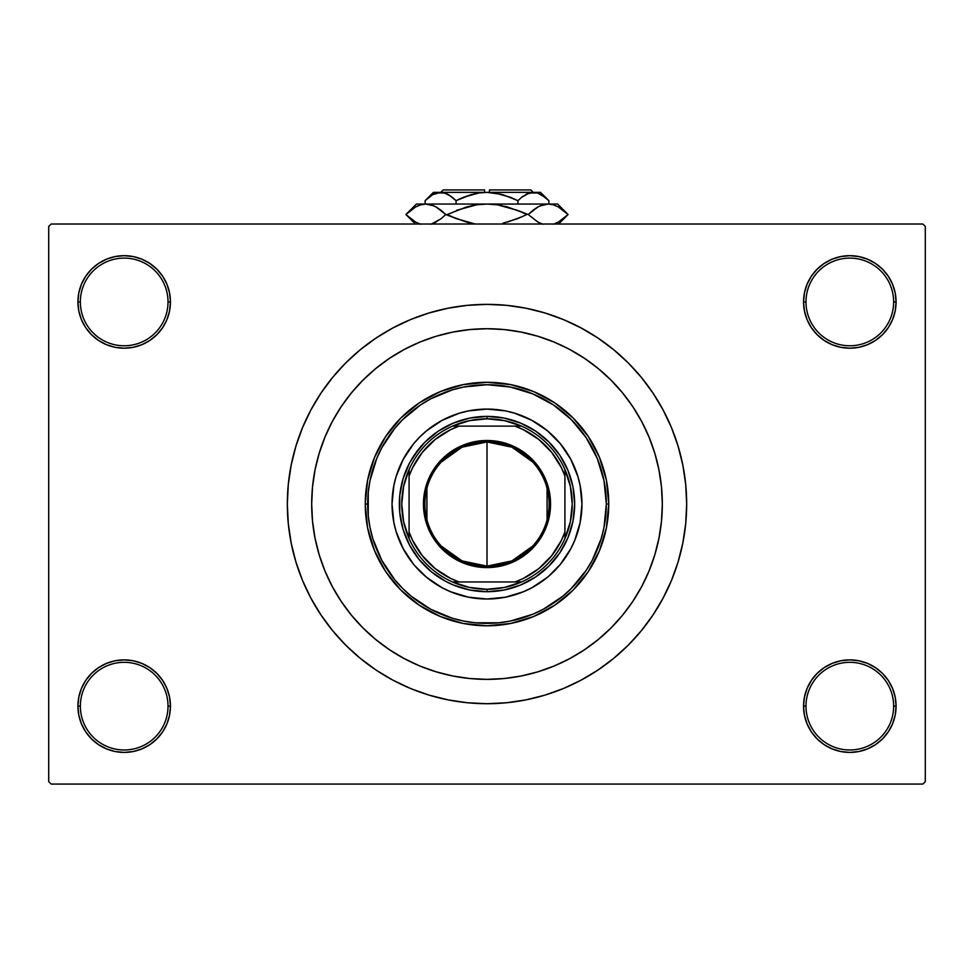 <?xml version="1.0" encoding="UTF-8"?>
<svg xmlns="http://www.w3.org/2000/svg" width="974" height="974" viewBox="0 0 974 974"><rect width="100%" height="100%" fill="white"/><g stroke="black" fill="none" stroke-linecap="round" stroke-linejoin="round"><path stroke-width="1.46" d="M824.114 667.677L817.101 673.436L811.342 680.449L807.069 688.448L804.439 697.128L803.55 706.15L805.985 706.15A43.83 43.83 0 0 0 849.815 749.98A43.83 43.83 0 0 0 893.645 706.15A43.83 43.83 0 0 0 849.815 662.32A43.83 43.83 0 0 0 805.985 706.15L803.55 706.15A46.265 46.265 0 0 1 849.815 659.885A46.265 46.265 0 0 1 896.08 706.15L893.645 706.15A43.83 43.83 0 0 1 849.815 749.98A43.83 43.83 0 0 1 805.985 706.15A43.83 43.83 0 0 1 849.815 662.32A43.83 43.83 0 0 1 893.645 706.15L896.08 706.15L895.191 697.128L892.561 688.448L888.288 680.449L882.529 673.436L875.516 667.677L867.517 663.404L858.837 660.774L849.815 659.885L840.793 660.774L832.113 663.404L824.114 667.677L817.101 673.436L811.342 680.449L807.069 688.448L804.439 697.128L803.55 706.15L804.439 715.172L807.069 723.852L811.342 731.851L817.101 738.864L824.114 744.623L832.113 748.896L840.793 751.526L849.815 752.415L858.837 751.526L867.517 748.896L875.516 744.623L882.529 738.864L888.288 731.851L892.561 723.852L895.191 715.172L896.08 706.15A46.265 46.265 0 0 1 849.815 752.415A46.265 46.265 0 0 1 803.55 706.15L804.439 715.172L807.069 723.852L811.342 731.851L817.101 738.864M156.899 738.864L162.658 731.851L166.931 723.852L169.561 715.172L170.45 706.15A46.265 46.265 0 0 1 124.185 752.415A46.265 46.265 0 0 1 77.92 706.15L80.355 706.15A43.83 43.83 0 0 0 124.185 749.98A43.83 43.83 0 0 0 168.015 706.15A43.83 43.83 0 0 0 124.185 662.32A43.83 43.83 0 0 0 80.355 706.15L77.92 706.15A46.265 46.265 0 0 1 124.185 659.885A46.265 46.265 0 0 1 170.45 706.15L168.015 706.15A43.83 43.83 0 0 1 124.185 749.98A43.83 43.83 0 0 1 80.355 706.15A43.83 43.83 0 0 1 124.185 662.32A43.83 43.83 0 0 1 168.015 706.15L170.45 706.15L169.561 697.128L166.931 688.448L162.658 680.449L156.899 673.436L149.886 667.677L141.887 663.404L133.207 660.774L124.185 659.885L115.163 660.774L106.483 663.404L98.484 667.677L91.471 673.436L85.712 680.449L81.439 688.448L78.809 697.128L77.92 706.15L78.809 715.172L81.439 723.852L85.712 731.851L91.471 738.864L98.484 744.623L106.483 748.896L115.163 751.526L124.185 752.415L133.207 751.526L141.887 748.896L149.886 744.623L156.899 738.864L162.658 731.851L166.931 723.852L169.561 715.172L170.45 706.15L169.561 697.128L166.931 688.448L162.658 680.449L156.899 673.436L149.886 667.677M149.886 340.413L156.899 334.654L162.658 327.641L166.931 319.642L169.561 310.962L170.45 301.94A46.265 46.265 0 0 1 124.185 348.205A46.265 46.265 0 0 1 77.92 301.94L80.355 301.94A43.83 43.83 0 0 0 124.185 345.77A43.83 43.83 0 0 0 168.015 301.94A43.83 43.83 0 0 0 124.185 258.11A43.83 43.83 0 0 0 80.355 301.94L77.92 301.94A46.265 46.265 0 0 1 124.185 255.675A46.265 46.265 0 0 1 170.45 301.94L168.015 301.94A43.83 43.83 0 0 1 124.185 345.77A43.83 43.83 0 0 1 80.355 301.94A43.83 43.83 0 0 1 124.185 258.11A43.83 43.83 0 0 1 168.015 301.94L170.45 301.94L169.561 292.918L166.931 284.238L162.658 276.239L156.899 269.226L149.886 263.467L141.887 259.194L133.207 256.564L124.185 255.675L115.163 256.564L106.483 259.194L98.484 263.467L91.471 269.226L85.712 276.239L81.439 284.238L78.809 292.918L77.92 301.94L78.809 310.962L81.439 319.642L85.712 327.641L91.471 334.654L98.484 340.413L106.483 344.686L115.163 347.316L124.185 348.205L133.207 347.316L141.887 344.686L149.886 340.413L156.899 334.654L162.658 327.641L166.931 319.642L169.561 310.962L170.45 301.94L169.561 292.918L166.931 284.238L162.658 276.239L156.899 269.226M817.101 269.226L811.342 276.239L807.069 284.238L804.439 292.918L803.55 301.94L805.985 301.94A43.83 43.83 0 0 0 849.815 345.77A43.83 43.83 0 0 0 893.645 301.94A43.83 43.83 0 0 0 849.815 258.11A43.83 43.83 0 0 0 805.985 301.94L803.55 301.94A46.265 46.265 0 0 1 849.815 255.675A46.265 46.265 0 0 1 896.08 301.94L893.645 301.94A43.83 43.83 0 0 1 849.815 345.77A43.83 43.83 0 0 1 805.985 301.94A43.83 43.83 0 0 1 849.815 258.11A43.83 43.83 0 0 1 893.645 301.94L896.08 301.94L895.191 292.918L892.561 284.238L888.288 276.239L882.529 269.226L875.516 263.467L867.517 259.194L858.837 256.564L849.815 255.675L840.793 256.564L832.113 259.194L824.114 263.467L817.101 269.226L811.342 276.239L807.069 284.238L804.439 292.918L803.55 301.94L804.439 310.962L807.069 319.642L811.342 327.641L817.101 334.654L824.114 340.413L832.113 344.686L840.793 347.316L849.815 348.205L858.837 347.316L867.517 344.686L875.516 340.413L882.529 334.654L888.288 327.641L892.561 319.642L895.191 310.962L896.08 301.94A46.265 46.265 0 0 1 849.815 348.205A46.265 46.265 0 0 1 803.55 301.94L804.439 310.962L807.069 319.642L811.342 327.641L817.101 334.654L824.114 340.413M311.68 504.045A175.32 175.32 0 0 1 487 328.725A175.32 175.32 0 0 1 662.32 504.045L661.48 521.224L658.948 538.245L654.771 554.937L648.976 571.141L641.623 586.689L632.771 601.445L622.52 615.264L610.966 628.011L598.219 639.565L584.4 649.816L569.644 658.668L554.096 666.021L537.892 671.816L521.2 675.993L504.179 678.525L487 679.365L469.821 678.525L452.8 675.993L436.108 671.816L419.904 666.021L404.356 658.668L389.6 649.816L375.781 639.565L363.034 628.011L351.48 615.264L341.229 601.445L332.377 586.689L325.024 571.141L319.228 554.937L315.052 538.245L312.52 521.224L311.68 504.045L312.52 486.866L315.052 469.845L319.228 453.154L325.024 436.949L332.377 421.401L341.229 406.645L351.48 392.826L363.034 380.079L375.781 368.525L389.6 358.274L404.356 349.423L419.904 342.069L436.108 336.274L452.8 332.097L469.821 329.565L487 328.725L504.179 329.565L521.2 332.097L537.892 336.274L554.096 342.069L569.644 349.423L584.4 358.274L598.219 368.525L610.966 380.079L622.52 392.826L632.771 406.645L641.623 421.401L648.976 436.949L654.771 453.154L658.948 469.845L661.48 486.866L662.32 504.045A175.32 175.32 0 0 1 487 679.365A175.32 175.32 0 0 1 311.68 504.045A175.32 175.32 0 0 1 487 328.725A175.32 175.32 0 0 1 662.32 504.045A175.32 175.32 0 0 1 487 679.365A175.32 175.32 0 0 1 311.68 504.045L312.52 521.224L315.052 538.245L319.228 554.937L325.024 571.141L332.377 586.689L341.229 601.445L351.48 615.264L363.034 628.011L375.781 639.565L389.6 649.816L404.356 658.668L419.904 666.021L436.108 671.816L452.8 675.993L469.821 678.525L487 679.365L504.179 678.525L521.2 675.993L537.892 671.816L554.096 666.021L569.644 658.668L584.4 649.816L598.219 639.565L610.966 628.011L622.52 615.264L632.771 601.445L641.623 586.689L648.976 571.141L654.771 554.937L658.948 538.245L661.48 521.224L662.32 504.045L661.48 486.866L658.948 469.845L654.771 453.154L648.976 436.949L641.623 421.401L632.771 406.645L622.52 392.826L610.966 380.079L598.219 368.525L584.4 358.274L569.644 349.423L554.096 342.069L537.892 336.274L521.2 332.097L504.179 329.565L487 328.725L469.821 329.565L452.8 332.097L436.108 336.274L419.904 342.069L404.356 349.423L389.6 358.274L375.781 368.525L363.034 380.079L351.48 392.826L341.229 406.645L332.377 421.401L325.024 436.949L319.228 453.154L315.052 469.845L312.52 486.866L311.68 504.045M686.67 504.045A199.67 199.67 0 0 1 487 703.715A199.67 199.67 0 0 1 287.33 504.045A199.67 199.67 0 0 1 487 304.375A199.67 199.67 0 0 1 686.67 504.045L685.708 484.48L682.835 465.097L678.074 446.08L671.476 427.635L663.099 409.92L653.018 393.119L641.342 377.376L628.193 362.852L613.669 349.703L597.926 338.027L581.125 327.946L563.41 319.569L544.965 312.971L525.948 308.21L506.565 305.337L487 304.375L467.435 305.337L448.052 308.21L429.035 312.971L410.59 319.569L392.875 327.946L376.074 338.027L360.331 349.703L345.807 362.852L332.658 377.376L320.982 393.119L310.901 409.92L302.524 427.635L295.926 446.08L291.165 465.097L288.292 484.48L287.33 504.045L288.292 523.61L291.165 542.993L295.926 562.01L302.524 580.455L310.901 598.17L320.982 614.971L332.658 630.714L345.807 645.238L360.331 658.387L376.074 670.063L392.875 680.144L410.59 688.521L429.035 695.119L448.052 699.88L467.435 702.753L487 703.715L506.565 702.753L525.948 699.88L544.965 695.119L563.41 688.521L581.125 680.144L597.926 670.063L613.669 658.387L628.193 645.238L641.342 630.714L653.018 614.971L663.099 598.17L671.476 580.455L678.074 562.01L682.835 542.993L685.708 523.61L686.67 504.045M922.865 784.07L51.135 784.07L48.7 781.635L48.7 226.455L51.135 224.02L922.865 224.02L51.135 224.02L48.7 226.455L48.7 781.635L51.135 784.07L922.865 784.07L925.3 781.635L925.3 226.455L925.3 781.635L922.865 784.07M922.865 224.02L925.3 226.455L922.865 224.02M432.176 696.045L446.36 699.539M529.15 699.21L544.965 695.119M541.824 312.045L527.64 308.551M444.85 308.88L429.035 312.971M858.837 256.564L849.815 255.675L840.793 256.564M832.113 344.686L840.793 347.316L849.815 348.205L858.837 347.316L867.517 344.686M133.207 256.564L124.185 255.675L115.163 256.564M91.471 334.654L98.484 340.413M106.483 344.686L115.163 347.316L124.185 348.205L133.207 347.316L141.887 344.686M141.887 663.404L133.207 660.774L124.185 659.885L115.163 660.774L106.483 663.404M115.163 751.526L124.185 752.415L133.207 751.526M882.529 673.436L875.516 667.677M867.517 663.404L858.837 660.774L849.815 659.885L840.793 660.774L832.113 663.404M840.793 751.526L849.815 752.415L858.837 751.526M392.035 504.082A94.965 94.965 0 0 0 413.597 564.287L403.248 548.812L396.126 531.609L393.861 522.575L392.035 504.045L393.861 485.515L396.126 476.481L403.248 459.278L413.597 443.803L419.855 436.9L426.758 430.642L442.233 420.293L459.436 413.171L468.47 410.906L487 409.08L505.53 410.906L514.564 413.171L531.767 420.293L547.242 430.642L560.403 443.803L570.752 459.278L577.874 476.481L580.139 485.515L581.965 504.045A94.965 94.965 0 0 1 487 599.01A94.965 94.965 0 0 1 392.035 504.045A94.965 94.965 0 0 1 487 409.08A94.965 94.965 0 0 1 581.965 504.045L580.139 522.575L574.733 540.387L570.752 548.812L560.403 564.287A94.965 94.965 0 0 0 581.965 504.082M487.037 599.01A94.965 94.965 0 0 0 547.242 577.448L531.767 587.797L523.342 591.778L505.53 597.184L487 599.01L468.47 597.184L450.658 591.778L442.233 587.797L426.758 577.448A94.965 94.965 0 0 0 486.963 599.01M365.25 504.045L367.685 504.045A119.315 119.315 0 0 1 487 384.73A119.315 119.315 0 0 1 606.315 504.045L608.75 504.045A121.75 121.75 0 0 0 487 382.295A121.75 121.75 0 0 0 365.25 504.045A121.75 121.75 0 0 1 487 382.295A121.75 121.75 0 0 1 608.75 504.045L606.412 527.798L599.485 550.639L588.235 571.689L573.089 590.134L554.644 605.28L533.594 616.53L510.753 623.457L487 625.795L463.247 623.457L440.406 616.53L419.356 605.28L400.911 590.134L385.765 571.689L374.515 550.639L367.588 527.798L365.25 504.045L367.588 480.292L374.515 457.451L385.765 436.401L400.911 417.956L419.356 402.81L440.406 391.56L463.247 384.633L487 382.295L510.753 384.633L533.594 391.56L554.644 402.81L573.089 417.956L588.235 436.401L599.485 457.451L606.412 480.292L608.75 504.045A121.75 121.75 0 0 1 487 625.795A121.75 121.75 0 0 1 365.25 504.045A121.75 121.75 0 0 0 487 625.795A121.75 121.75 0 0 0 608.75 504.045L606.315 504.045L604.026 480.766L597.232 458.389L586.202 437.752L571.373 419.672L553.293 404.843L532.656 393.813L510.279 387.019L487 384.73L463.721 387.019L452.362 389.868L430.752 398.816L420.707 404.843L402.627 419.672L394.762 428.353L381.771 447.797L376.768 458.389L369.974 480.766L368.257 492.345L368.257 515.745L369.974 527.324L372.823 538.683L381.771 560.293L394.762 579.737L402.627 588.418L411.308 596.283L430.752 609.274L452.362 618.222L463.721 621.071L475.3 622.788L498.7 622.788L510.279 621.071L532.656 614.277L543.249 609.274L562.692 596.283L571.373 588.418L586.202 570.338L592.229 560.293L601.177 538.683L604.026 527.324L606.315 504.045A119.315 119.315 0 0 1 487 623.36A119.315 119.315 0 0 1 367.685 504.045L365.25 504.045M654.771 453.154L648.976 436.949M436.108 336.274L435.293 336.517M434.708 336.7L433.028 337.235M431.445 337.759L427.756 339.037M426.478 339.5L419.904 342.069M319.228 554.937L325.024 571.141M537.892 671.816L538.707 671.573M539.292 671.39L540.972 670.855M542.555 670.331L546.244 669.053M547.522 668.59L554.096 666.021M414.108 455.345L425.017 442.062L438.3 431.153L453.458 423.057L469.894 418.065L487 416.385L504.106 418.065L520.542 423.057L535.7 431.153L548.983 442.062L559.892 455.345L567.988 470.503L572.98 486.939L574.66 504.045L572.98 521.151L567.988 537.587L559.892 552.745L548.983 566.028L535.7 576.937L520.542 585.033L504.106 590.025L487 591.705L469.894 590.025L453.458 585.033L445.678 581.356L431.385 571.811L419.234 559.66L409.689 545.367L403.114 529.491L399.766 512.641L399.766 495.449L403.114 478.599L409.689 462.723L419.234 448.43M560.403 564.287L548.435 576.462M426.758 577.448L414.583 565.48M581.965 504.008A94.965 94.965 0 0 0 560.403 443.803L559.417 442.61M554.145 436.9L553.402 436.157M486.963 409.08A94.965 94.965 0 0 0 426.758 430.642L425.565 431.628M419.855 436.9L419.112 437.643M419.855 571.19L420.598 571.933M554.145 571.19L554.888 570.447M559.892 552.745L554.766 559.66M535.7 576.937L528.322 581.356M438.3 576.937L431.385 571.811M414.108 552.745L409.689 545.367M438.3 431.153L445.678 426.734M535.7 431.153L542.615 436.279M559.892 455.345L564.311 462.723M547.242 430.642A94.965 94.965 0 0 0 487.037 409.08M413.597 443.803A94.965 94.965 0 0 0 392.035 504.008M532.705 546.073L511.959 560.902L487 566.138A62.093 62.093 0 0 0 549.092 504.045A62.093 62.093 0 0 0 487 441.952L487 440.492A63.554 63.554 0 0 1 550.553 504.045A63.554 63.554 0 0 1 487 567.598L487 441.952A62.093 62.093 0 0 1 549.092 504.045A62.093 62.093 0 0 1 487 566.138L462.041 560.902L441.295 546.073M441.295 462.017L462.041 447.188L487 441.952L511.959 447.188L532.705 462.017M547.084 488.364L547.084 519.726M409.08 538.561A85.225 85.225 0 0 1 409.08 469.529L403.626 486.403L401.775 504.045L403.626 521.687L409.08 538.561A85.225 85.225 0 0 0 452.484 581.965L469.358 587.419L487 589.27A85.225 85.225 0 0 1 452.484 581.965L521.516 581.965A85.225 85.225 0 0 1 487 589.27L504.642 587.419L521.516 581.965A85.225 85.225 0 0 0 564.92 538.561L570.374 521.687L572.225 504.045L570.374 486.403L564.92 469.529A85.225 85.225 0 0 1 564.92 538.561L564.92 469.529A85.225 85.225 0 0 0 521.516 426.125L504.642 420.671L487 418.82L487 416.385A87.66 87.66 0 0 0 399.34 504.045A87.66 87.66 0 0 0 487 591.705L487 589.27L487 591.705A87.66 87.66 0 0 1 399.34 504.045A87.66 87.66 0 0 1 487 416.385A87.66 87.66 0 0 1 574.66 504.045A87.66 87.66 0 0 1 487 591.705A87.66 87.66 0 0 0 574.66 504.045A87.66 87.66 0 0 0 487 416.385L487 418.82L469.358 420.671L452.484 426.125A85.225 85.225 0 0 1 521.516 426.125L452.484 426.125A85.225 85.225 0 0 0 409.08 469.529L409.08 538.561A85.225 85.225 0 0 0 452.484 581.965L514.978 581.965L523.379 578.422L538.744 568.67L551.625 555.789L561.377 540.424L564.92 532.023L564.92 476.067L561.377 467.666L551.625 452.301L538.744 439.42L523.379 429.668L514.978 426.125L459.022 426.125L450.621 429.668L435.256 439.42L422.375 452.301L412.623 467.666L409.08 476.067L409.08 532.023L412.623 540.424L422.375 555.789L435.256 568.67L450.621 578.422L459.022 581.965A82.79 82.79 0 0 1 409.08 532.023L409.08 538.561M487 440.492L499.394 441.709L511.326 445.325L522.308 451.206L531.938 459.107L539.839 468.738L545.72 479.719L549.336 491.651L550.553 504.045L549.336 516.439L545.72 528.371L539.839 539.352L531.938 548.983L522.308 556.885L511.326 562.765L499.394 566.381L487 567.598L474.606 566.381L462.674 562.765L451.692 556.885L442.062 548.983L434.161 539.352L428.28 528.371L424.664 516.439L423.447 504.045L424.664 491.651L428.28 479.719L434.161 468.738L442.062 459.107L451.692 451.206L462.674 445.325L474.606 441.709L487 440.492L487 566.138A62.093 62.093 0 0 1 424.908 504.045A62.093 62.093 0 0 1 487 441.952A62.093 62.093 0 0 0 424.908 504.045A62.093 62.093 0 0 0 487 566.138L487 567.598A63.554 63.554 0 0 1 423.447 504.045A63.554 63.554 0 0 1 487 440.492M521.516 426.125A85.225 85.225 0 0 1 564.92 469.529L564.92 476.067A82.79 82.79 0 0 0 514.978 426.125L521.516 426.125M564.92 538.561A85.225 85.225 0 0 1 521.516 581.965L514.978 581.965A82.79 82.79 0 0 0 564.92 532.023L564.92 538.561M409.08 469.529A85.225 85.225 0 0 1 452.484 426.125L459.022 426.125A82.79 82.79 0 0 0 409.08 476.067L409.08 469.529M426.916 519.726L426.916 488.364M443.17 189.93L484.565 189.93L443.17 189.93L440.735 192.365M484.565 192.365L484.565 189.93L484.565 192.365M446.701 193.729L444.643 192.974L448.551 194.666L456.076 200.656L456.076 204.053L456.076 200.656L452.386 197.32L456.076 200.656L471.099 194.678L478.952 192.962L471.075 194.678L463.441 197.32L478.952 192.962L487 192.365L495.084 192.974L510.583 197.32L517.924 200.656L510.583 197.32L517.924 200.656L517.924 204.053L517.924 200.656L521.614 197.32L529.332 192.974L533.399 192.365L537.392 192.962L545.16 197.308L548.861 200.656L548.861 204.053L548.861 200.656L548.106 199.913M526.264 194.228L533.399 192.365L529.357 192.974L537.392 192.962L541.337 194.666L548.861 200.656L540.57 192.365L440.601 192.365L436.547 192.974L444.607 192.962L451.315 196.48M521.869 197.113L527.056 193.85M478.952 192.962L487 192.365L501.573 194.313M495.06 192.974L489.435 192.426L495.048 192.962M425.967 199.853L425.139 200.656L425.139 204.053L425.139 200.656L432.614 194.703L440.601 192.365L446.871 193.814M415.557 222.06L405.914 214.523L415.557 206.987L420.61 204.82L425.845 204.053L416.385 204.053L557.615 204.053L548.155 204.053L553.305 204.796L558.382 206.951L568.086 214.523L558.443 222.06L553.39 224.227L558.443 222.06L568.086 214.523L558.443 206.987M471.185 205.806L476.59 204.82L456.648 210.299L476.639 204.808L487 204.053L497.385 204.808L487 204.053L497.41 204.82L517.34 210.299L528.225 214.523L537.928 222.096L543.005 224.251L537.928 222.096L528.225 214.523L537.867 206.987L542.92 204.82L548.155 204.053L543.005 204.796L548.155 204.053L553.305 204.796L558.382 206.951M540.083 205.879L548.155 204.053L485.843 204.065M533.533 209.86L537.928 206.951M487 204.053L425.845 204.053L430.995 204.796L436.072 206.951L445.775 214.523L466.497 222.072L475.227 224.02L456.66 218.748L447.151 214.523L466.534 206.963L476.639 204.808L487 204.053L497.41 204.82L507.503 206.975L528.225 214.523L537.892 222.072L528.225 214.523L532.973 210.299M517.364 218.748L526.849 214.523L517.364 210.299L526.849 214.523L517.364 218.748L502.815 223.241M507.491 206.963L505.652 206.476M415.618 222.096L420.695 224.251L415.618 222.096L405.914 214.523L415.557 206.987L420.61 204.82L425.845 204.053L430.995 204.796L436.072 206.951L445.775 214.523L456.636 218.748L447.151 214.523L466.497 206.975M436.072 222.096L431.08 224.227L441.027 218.748L433.917 223.18M441.027 210.299L445.775 214.523L441.027 218.748L445.775 214.523L436.108 206.975L441.015 210.287M433.564 205.721L431.032 204.808M433.844 205.843L425.845 204.053L420.61 204.82M411.162 209.921L410.139 210.725M417.736 205.891L415.435 207.06M425.845 204.053L420.695 204.796M562.838 219.126L563.861 218.322M556.264 223.156L558.492 222.023M507.491 222.084L522.746 216.459M466.522 222.084L468.348 222.571M452.386 197.32L456.076 200.656L463.417 197.32L458.194 199.621M440.832 192.365L433.43 192.365L440.601 192.365L436.608 192.962M433.43 192.365L425.139 200.656L432.614 194.703L436.547 192.974M434.221 193.863L432.444 194.8M471.075 194.678L463.441 197.32M478.928 192.974L474.545 193.789M502.925 194.678L517.924 200.656L521.614 197.32M547.765 199.585L545.172 197.32M440.601 192.365L540.57 192.365M489.435 189.93L530.83 189.93L489.435 189.93L489.435 192.365L489.435 189.93M416.385 204.053L405.914 214.523L415.411 224.02M557.615 204.053L568.086 214.523L558.589 224.02M530.83 189.93L533.265 192.365"/></g></svg>
